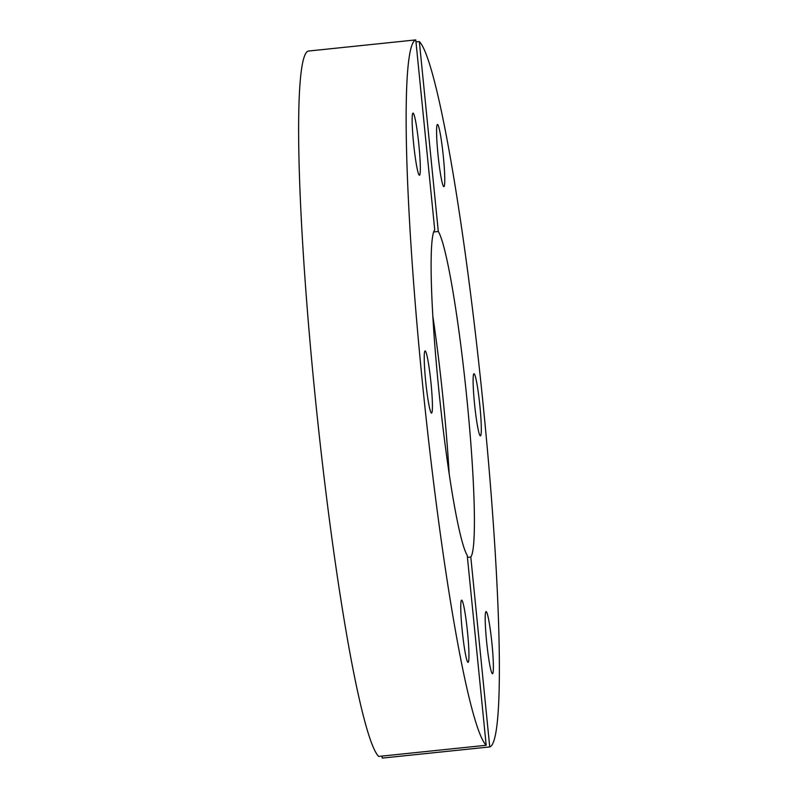 <?xml version="1.0" encoding="UTF-8"?>
<svg xmlns="http://www.w3.org/2000/svg" width="798" height="798" viewBox="0 0 798 798"><rect width="100%" height="100%" fill="white"/><g stroke="black" fill="none" stroke-linecap="round" stroke-linejoin="round"><path stroke-width="1.2" d="M467.429 557.353L470.79 557.004A165.056 13.506 84.1 0 0 467.02 400.067A165.056 13.506 84.1 0 0 438.301 231.49L419.339 41.566L415.977 41.915M419.339 41.566A355.459 29.087 -95.9 0 1 483.458 407.748A355.459 29.087 -95.9 0 1 489.743 746.928L382.222 758.1L382.023 756.085M489.743 746.928L470.79 557.004M433.633 231.979L438.301 231.49M443.768 186.632A31.242 2.554 84.1 0 0 443.897 186.652A31.242 2.554 84.1 0 0 443.219 155.311A31.242 2.554 84.1 0 0 437.444 124.498A31.242 2.554 84.1 0 0 438.052 155.081A31.242 2.554 84.1 0 0 443.768 186.632M480.296 435.868A31.242 2.554 84.1 0 0 480.426 435.898A31.242 2.554 84.1 0 0 479.748 404.556A31.242 2.554 84.1 0 0 473.972 373.743A31.242 2.554 84.1 0 0 474.581 404.327A31.242 2.554 84.1 0 0 480.296 435.868M492.386 673.712A31.242 2.554 84.1 0 0 492.516 673.731A31.242 2.554 84.1 0 0 491.837 642.4A31.242 2.554 84.1 0 0 486.062 611.587A31.242 2.554 84.1 0 0 486.67 642.161A31.242 2.554 84.1 0 0 492.386 673.712M432.785 315.848A165.056 13.506 -95.9 0 1 449.154 473.433M415.778 39.9L308.257 51.072A355.459 29.087 -95.9 0 0 314.542 390.252A355.459 29.087 -95.9 0 0 378.661 756.434L486.182 745.272A355.459 29.087 -95.9 0 1 422.062 379.09A355.459 29.087 -95.9 0 1 415.778 39.9L434.73 229.824A165.056 13.506 84.1 0 0 438.501 386.761A165.056 13.506 84.1 0 0 467.229 555.338L486.182 745.272M467.947 662.31A31.242 2.554 84.1 0 0 468.077 662.33A31.242 2.554 84.1 0 0 467.399 630.989A31.242 2.554 84.1 0 0 461.623 600.176A31.242 2.554 84.1 0 0 462.232 630.759A31.242 2.554 84.1 0 0 467.947 662.31M431.419 413.065A31.242 2.554 84.1 0 0 431.548 413.085A31.242 2.554 84.1 0 0 430.87 381.743A31.242 2.554 84.1 0 0 425.095 350.93A31.242 2.554 84.1 0 0 425.703 381.514A31.242 2.554 84.1 0 0 431.419 413.065M419.329 175.221A31.242 2.554 84.1 0 0 419.459 175.251A31.242 2.554 84.1 0 0 418.78 143.909A31.242 2.554 84.1 0 0 413.005 113.097A31.242 2.554 84.1 0 0 413.613 143.67A31.242 2.554 84.1 0 0 419.329 175.221"/></g></svg>
